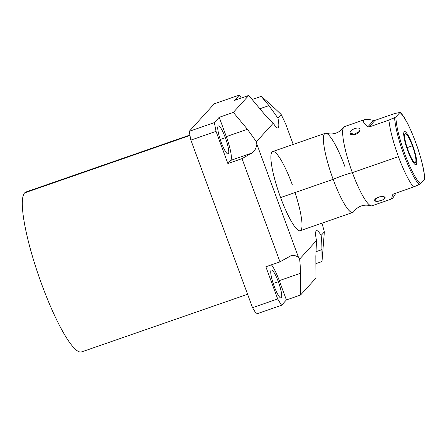 <?xml version="1.0" encoding="UTF-8"?>
<svg xmlns="http://www.w3.org/2000/svg" width="447" height="447" viewBox="0 0 447 447"><rect width="100%" height="100%" fill="white"/><g stroke="black" fill="none" stroke-linecap="round" stroke-linejoin="round"><path stroke-width="0.67" d="M27.563 191.869A84.667 15.5 70.8 0 0 24.658 192.88A84.667 15.5 70.8 0 0 41.94 284.962A84.667 15.5 70.8 0 0 82.846 351.046M256.88 144.241L298.484 257.332A21.842 4.001 -109.2 0 1 299.602 259.137L316.498 240.547A21.842 4.001 -109.2 0 1 321.119 235.463L324.354 231.904A132.686 24.289 70.8 0 0 321.974 223.159A132.686 24.289 70.8 0 1 324.354 231.904L321.119 235.463A21.842 4.001 70.8 0 0 316.537 230.68A21.842 4.001 70.8 0 0 316.498 240.547L315.839 256.338L316.498 240.547L299.602 259.137A21.842 4.001 70.8 0 0 298.484 257.332C295.802 255.522 293.293 254.997 290.952 255.768L279.995 261.858L242.017 158.64L227.881 163.552L216.041 131.373L190.88 140.112L252.533 307.687L277.693 298.948L265.859 266.77L279.995 261.858L289.868 256.26C292.461 254.863 295.333 255.22 298.484 257.332L256.88 144.241A21.842 4.001 70.8 0 0 256.405 141.727A21.842 4.001 -109.2 0 1 256.88 144.241C256.097 148.588 254.438 151.522 251.89 153.042L242.017 158.64L227.881 163.552L230.764 160.378A21.842 4.001 70.8 0 0 226.305 136.62L219.203 117.315L233.34 112.404L248.761 95.434L234.619 100.346L239.424 95.055L214.264 103.799L189.232 131.345L214.392 122.601L219.203 117.315L214.392 122.601A132.686 24.289 70.8 0 0 216.041 131.373L190.88 140.112A132.686 24.289 -109.2 0 1 189.232 131.345L214.392 122.601A132.686 24.289 70.8 0 0 216.041 131.373L227.881 163.552L230.764 160.378L251.89 153.042C254.438 151.522 256.097 148.588 256.88 144.241M293.215 144.431L285.717 124.054A132.686 24.289 70.8 0 0 281.157 114.493L277.917 118.053A21.842 4.001 -109.2 0 1 273.296 123.137L256.405 141.727L247.431 129.284L226.305 136.62A21.842 4.001 -109.2 0 1 230.764 160.378L251.89 153.042L242.017 158.64L279.995 261.858L265.859 266.77L277.693 298.948A132.686 24.289 70.8 0 0 281.593 305.24L256.427 313.978A132.686 24.289 -109.2 0 1 252.533 307.687L277.693 298.948A132.686 24.289 70.8 0 0 281.593 305.24L256.427 313.978A132.686 24.289 -109.2 0 1 252.533 307.687L190.88 140.112A132.686 24.289 -109.2 0 1 189.232 131.345L214.264 103.799L239.424 95.055L234.619 100.346L248.761 95.434L262.847 112.314C266.524 116.695 270.005 120.304 273.296 123.137A21.842 4.001 70.8 0 0 277.878 127.926A21.842 4.001 70.8 0 0 277.917 118.053L268.943 105.609L259.88 108.755L268.943 105.609L261.232 96.373L252.169 99.519L261.232 96.373L268.943 105.609L277.917 118.053L281.157 114.493C274.179 107.727 267.535 101.687 261.232 96.373C267.535 101.687 274.179 107.727 281.157 114.493A132.686 24.289 70.8 0 1 285.717 124.054L293.215 144.431M295.026 192.562A41.901 7.672 -109.2 0 1 300.2 230.719A41.901 7.672 -109.2 0 1 280.604 197.574A41.901 7.672 -109.2 0 1 272.05 152.002A41.901 7.672 -109.2 0 1 292.299 184.706M315.956 278.073L300.54 295.037L286.398 299.948L281.593 305.24L286.398 299.948L279.297 280.643A21.842 4.001 70.8 0 0 271.43 264.836A21.842 4.001 -109.2 0 1 279.297 280.643L300.423 273.307C300.384 267.664 300.11 262.937 299.602 259.137C300.11 262.937 300.384 267.664 300.423 273.307L300.54 295.037L286.398 299.948L279.297 280.643L300.423 273.307L300.54 295.037L315.956 278.073L315.839 256.338L315.956 278.073M241.302 98.027A132.686 24.289 70.8 0 0 239.424 95.055A132.686 24.289 70.8 0 1 241.302 98.027M315.878 263.652L321.996 261.523L324.354 231.904L321.996 261.523L315.878 263.652M247.593 294.266L81.533 351.945A84.667 15.5 -109.2 0 1 40.509 281.018A84.667 15.5 -109.2 0 1 24.658 192.88L189.975 135.458L24.658 192.88A84.667 15.5 -109.2 0 1 25.971 191.981L189.897 135.044M278.319 281.722A14.835 2.716 70.8 0 0 271.379 269.988A14.835 2.716 70.8 0 0 274.179 286.276A14.835 2.716 70.8 0 0 281.113 298.009A14.835 2.716 70.8 0 0 278.319 281.722L273.212 283.493L278.319 281.722A14.835 2.716 -109.2 0 1 281.347 297.853A14.835 2.716 -109.2 0 1 274.179 286.276A14.835 2.716 -109.2 0 1 271.15 270.144A14.835 2.716 -109.2 0 1 278.319 281.722M225.327 137.698A14.835 2.716 70.8 0 0 218.393 125.965A14.835 2.716 70.8 0 0 221.187 142.252A14.835 2.716 70.8 0 0 228.126 153.986A14.835 2.716 70.8 0 0 225.327 137.698L220.22 139.47L225.327 137.698A14.835 2.716 -109.2 0 1 228.356 153.829A14.835 2.716 -109.2 0 1 221.187 142.252A14.835 2.716 -109.2 0 1 218.158 126.121A14.835 2.716 -109.2 0 1 225.327 137.698M321.935 249.633C321.896 243.989 321.622 239.262 321.119 235.463C321.622 239.262 321.896 243.989 321.935 249.633L321.996 261.523L321.935 249.633L315.873 251.734L321.935 249.633M233.34 112.404L247.431 129.284L226.305 136.62L219.203 117.315L233.34 112.404L248.761 95.434L262.847 112.314C266.524 116.695 270.005 120.304 273.296 123.137L256.405 141.727L247.431 129.284L233.34 112.404M280.604 197.574A41.901 7.672 -109.2 0 1 272.704 151.555L325.243 133.307A41.901 7.672 70.8 0 0 333.144 179.32L280.604 197.574L333.144 179.32A17.433 1.699 159.8 0 1 352.376 172.643A41.901 7.672 -109.2 0 1 343.609 127.35C339.15 133.05 333.406 135.044 326.371 133.335A41.901 7.672 70.8 0 0 333.144 179.32A41.901 7.672 70.8 0 0 352.739 212.47L300.2 230.719A41.901 7.672 -109.2 0 1 280.604 197.574M344.838 166.457A41.901 7.672 70.8 0 0 325.243 133.307M391.941 198.854L371.971 205.793A41.901 7.672 -109.2 0 1 352.376 172.643A17.433 1.699 -20.2 0 0 333.144 179.32A41.901 7.672 70.8 0 0 353.605 211.749C358.064 206.05 363.813 204.05 370.842 205.76A41.901 7.672 -109.2 0 1 352.376 172.643L398.433 156.646A41.901 7.672 70.8 0 0 413.548 187.002L420.549 183.795L424.555 179.387A38.587 7.063 70.8 0 0 415.626 142.219A38.587 7.063 70.8 0 0 399.942 112.488L395.008 113.426L399.942 112.488L395.936 116.896L399.942 112.488A38.587 7.063 -109.2 0 1 415.626 142.219A38.587 7.063 -109.2 0 1 424.555 179.387L420.549 183.795A38.587 7.063 -109.2 0 1 404.859 154.064A38.587 7.063 -109.2 0 1 395.936 116.896L388.935 120.103L368.959 127.043L375.033 120.36L395.008 113.426L375.033 120.36L373.647 120.411C369.088 119.383 366.009 119.148 364.406 119.707C362.182 120.595 363.316 122.97 367.808 126.836L368.959 127.043L388.935 120.103A41.901 7.672 70.8 0 0 398.433 156.646L352.376 172.643A41.901 7.672 -109.2 0 1 344.475 126.63L364.445 119.69M359.936 129.591C360.148 125.83 349.453 129.535 350.074 133.016C350.102 137.246 360.79 133.547 359.936 129.591C359.863 125.881 349.722 129.401 350.074 133.016L355.119 134.608L350.074 133.016L352.756 134.921L359.31 131.574L359.936 129.591L358.198 132.854L359.936 129.591M408.117 150.483A15.254 2.794 70.8 0 0 415.486 162.384A15.254 2.794 70.8 0 0 412.374 145.8A15.254 2.794 70.8 0 0 405.004 133.893A15.254 2.794 70.8 0 0 408.117 150.483A15.254 2.794 70.8 0 0 415.252 162.546A15.254 2.794 70.8 0 0 412.374 145.8L407.122 147.622L412.374 145.8A15.254 2.794 70.8 0 0 405.239 133.731A15.254 2.794 70.8 0 0 408.117 150.483M393.572 193.942L392.757 194.652C391.734 197.624 391.466 199.021 391.958 198.848C392.494 198.613 393.79 196.714 395.852 193.149C391.745 200.189 390.717 200.692 392.757 194.652L393.572 193.942L413.548 187.002L393.572 193.942M378.14 201.284L383.342 199.641L384.873 197.378L383.52 196.719L384.873 197.378C383.342 194.803 372.647 198.513 375.016 200.804C376.402 202.804 387.096 199.099 384.873 197.378L384.297 196.976L379.419 196.859L375.184 199.245L375.016 200.804L376.665 197.965L375.016 200.804M424.555 179.387L424.153 179.186M395.936 116.896A38.587 7.063 70.8 0 0 404.859 154.064A38.587 7.063 70.8 0 0 420.549 183.795L419.247 184.589A39.895 7.303 -109.2 0 1 403.825 154.561A39.895 7.303 -109.2 0 1 394.628 117.69L395.936 116.896M398.433 156.646A41.901 7.672 -109.2 0 1 388.935 120.103L394.628 117.69A39.895 7.303 70.8 0 0 403.825 154.561A39.895 7.303 70.8 0 0 419.247 184.589L413.548 187.002A41.901 7.672 -109.2 0 1 398.433 156.646M399.942 112.488L399.54 112.286M392.958 194.328L392.757 194.652M367.808 126.836C360.327 120.165 362.277 118.025 373.647 120.411L367.808 126.836L368.959 127.043L375.033 120.36L373.647 120.411L367.808 126.836M407.793 150.84A17.595 3.224 70.8 0 0 416.017 164.764A17.595 3.224 70.8 0 0 412.698 145.437A17.595 3.224 70.8 0 0 404.474 131.519A17.595 3.224 70.8 0 0 407.793 150.84M400.015 112.27C408.72 119.181 424.851 163.473 424.65 179.213"/></g></svg>
